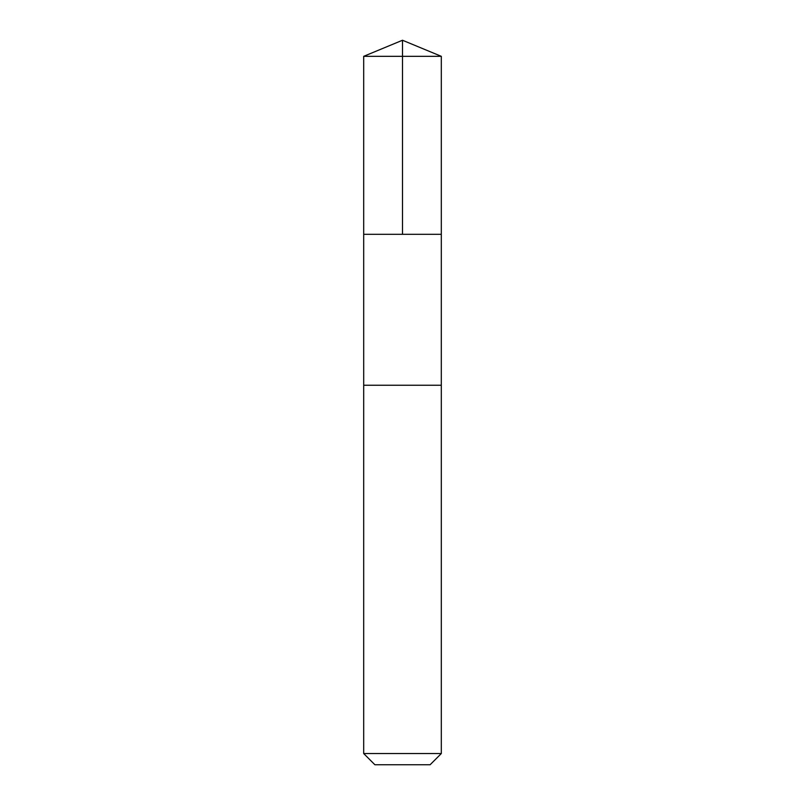 <?xml version="1.0" encoding="UTF-8"?>
<svg xmlns="http://www.w3.org/2000/svg" width="805" height="805" viewBox="0 0 805 805"><rect width="100%" height="100%" fill="white"/><g stroke="black" fill="none" stroke-linecap="round" stroke-linejoin="round"><path stroke-width="1.21" d="M363.689 234.315L441.311 234.315L441.311 56.33L363.689 56.33L363.689 234.315L441.311 234.315L441.301 385.253L363.699 385.253L363.689 234.315M374.889 385.253L363.689 385.253L363.689 753.55L441.311 753.55L441.311 385.253L374.889 385.253M441.311 753.55L430.112 764.75L374.889 764.75L363.689 753.55M402.5 234.315L402.5 40.25L363.689 56.33M402.5 40.25L441.311 56.33"/></g></svg>
